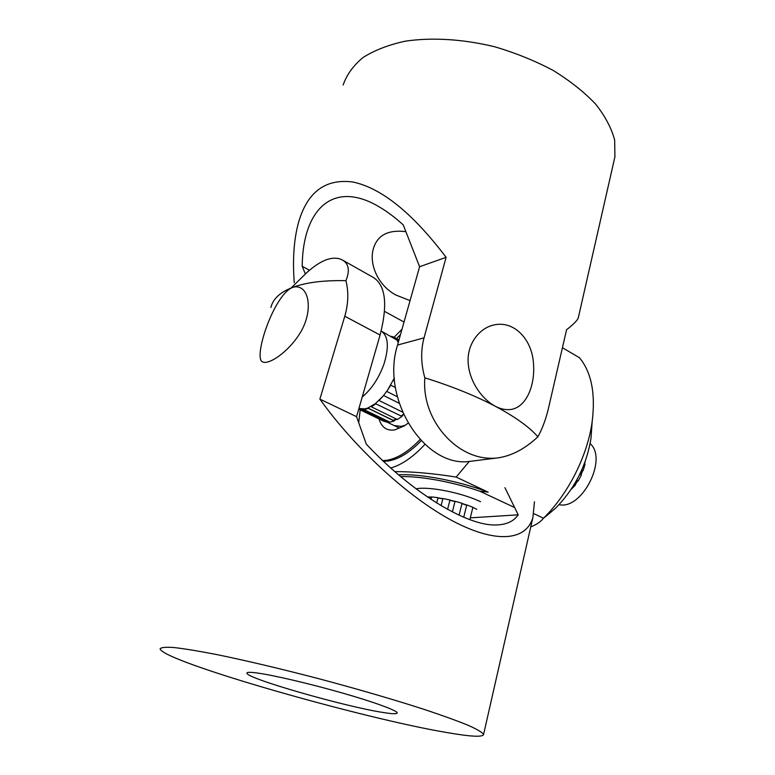 <?xml version="1.0" encoding="UTF-8"?>
<svg xmlns="http://www.w3.org/2000/svg" width="775" height="775" viewBox="0 0 775 775"><rect width="100%" height="100%" fill="white"/><g stroke="black" fill="none" stroke-linecap="round" stroke-linejoin="round"><path stroke-width="1.16" d="M256.971 672.962C273.081 675.112 309.516 683.618 341.94 692.889C374.422 702.169 397.042 710.491 397.217 712.884C397.178 714.133 392.373 713.988 382.811 712.438C344.836 706.616 246.392 678.406 246.896 673.165C246.75 672.119 250.112 672.051 256.971 672.962M470.299 517.855L518.204 514.833C513.796 521.313 506.472 524.694 496.242 524.956C467.218 526.341 411.651 492.648 366.294 444.123L356.568 416.679L380.079 335.023C387.858 304.759 385.679 285.607 373.531 277.566L342.356 259.983M504.932 487.688L518.204 514.833M534.459 501.822L532.9 517.497C526.458 540.349 496.698 544.312 452.426 520.81C408.222 497.347 354.553 447.737 319.881 399.115L356.568 416.679M345.912 280.666C350.038 270.62 348.847 263.733 342.347 259.993C337.551 257.494 331.807 257.581 325.113 260.245C319.658 262.502 313.739 266.445 307.355 272.093L290.993 288.116M319.881 399.115L344.788 316.229C348.382 303.79 348.76 291.942 345.921 280.676M270.921 307.51C271.812 303.471 273.972 299.77 277.411 296.418C280.976 292.979 285.888 290.044 292.156 287.593C295.11 286.459 297.929 286.566 300.613 287.922C310.271 292.766 311.763 315.028 299.499 333.996C287.457 352.954 268.499 364.996 262.638 361.896C252.776 358.815 273.343 295.866 292.156 287.593C305.302 282.517 323.223 280.211 345.931 280.666M446.942 732.559C362.041 718.357 164.145 661.831 160.086 648.937C160.803 647.425 165.327 646.951 173.668 647.503C184.256 648.704 198.468 651.029 216.303 654.478C245.307 660.407 281.538 668.961 319.765 678.968C358.031 689.169 394.601 699.844 424.196 709.396C442.457 715.49 457.163 720.808 468.294 725.352C477.197 729.352 482.292 732.365 483.581 734.409C483.048 737.335 470.842 736.715 446.942 732.559M410.062 300.603L395.705 294.955C377.551 284.977 369.297 264.207 373.133 249.521C376.96 235.397 387.878 229.439 405.887 231.677M404.017 322.051L384.536 311.376M309.477 270.262L302.202 266.271C302.763 208.775 333.599 178.773 380.622 207.71C387.984 212.176 395.521 217.901 403.233 224.886L419.604 266.716L397.546 345.049C380.186 399.222 425.33 468.488 470.212 461.328L495.923 458.132C510.367 456.562 524.365 449.452 537.908 436.79C542.645 428.158 546.356 417.89 549.02 405.974L566.573 329.724C573.335 324.541 577.239 320.579 578.295 317.837L578.615 316.423M305.263 273.788L302.202 266.271M294.267 282.72C292.485 259.644 293.88 239.63 298.462 222.687C307.229 192.006 325.364 178.444 352.858 182.009C381.571 188.054 412.649 213.164 446.1 257.329L419.604 266.716M446.1 257.329L424.041 337.861C420.651 350.513 420.912 363.843 424.845 377.842C422.046 411.05 443.213 440.917 467.054 452.455C476.334 457.017 485.954 458.907 495.923 458.122M537.908 436.79C529.315 426.996 515.084 416.805 495.225 406.226C481.527 398.863 468.982 380.767 468.148 362.225C467.063 344.071 479.27 328.009 493.966 324.957C513.922 320.366 531.35 338.946 533.355 361.867C535.719 385.388 526.167 407.592 510.599 409.51C505.6 410.072 500.476 408.977 495.225 406.226C475.036 395.628 451.573 386.163 424.836 377.842M613.907 161.219L614.914 156.812L614.682 140.178C611.601 128.369 605.265 116.366 595.694 104.179C584.292 92.148 570.158 80.92 553.292 70.506C535.167 60.867 515.685 52.971 494.857 46.82C463.305 39.099 431.995 37.21 405.325 41.172C388.556 44.814 374.451 50.268 362.981 57.544C353.274 65.642 346.657 74.807 343.151 85.017M436.664 502.975L438.02 497.686L431.617 496.92L430.987 499.342M447.592 509.378L449.975 499.972L442.912 498.499L441.091 505.658M459.062 515.181L462.026 503.295L455.07 501.251L452.387 511.926M469.853 519.657L472.895 507.286L466.782 504.903L463.721 517.235M431.568 497.114L427.383 496.872M442.874 498.664L437.972 497.85M455.032 501.415L449.936 500.137M466.744 505.077L461.987 503.459M476.751 509.262L472.847 507.48M461.948 503.624L466.695 505.242M449.887 500.292L454.993 501.57M437.933 498.025L442.835 498.829M427.626 497.085L431.52 497.308M559.046 504.641C581.899 510.231 608.075 458.839 590.124 443.629M585.086 461.735L584.631 464.109M582.819 470.396L581.008 474.833M577.85 480.752L575.186 484.704M584.273 463.925L584.999 464.302L583.168 470.58L581.812 469.873M574.333 484.278L575.544 484.888L570.952 489.606M579.797 474.213L581.357 475.007L578.198 480.936L576.697 480.171M574.827 484.52L577.501 480.577M580.669 474.658L582.471 470.212M398.679 341.039L381.164 331.041C388.353 335.982 389.253 347.093 383.867 364.386C378.733 378.297 371.525 389.176 362.235 397.013M358.932 408.473L364.744 408.909L367.728 408.086L375.391 403.63L383.16 396.015L387.403 390.416L394.33 378.084M401.595 416.204L403.552 414.596M396.306 419.013L393.099 420.302L393.613 420.689L396.839 419.275M387.345 420.932L386.425 420.777L386.725 421.474L388.759 421.61M395.424 338.849L395.357 337.978L392.576 337.144M393.148 336.815L391.017 336.311M397.895 340.622L395.357 337.978L398.989 339.925M394.572 381.058L393.545 380.525L393.69 379.459M393.545 380.525L394.378 378.772M390.222 385.989L387.403 390.416M395.415 387.539L390.997 385.301M397.304 396.722L387.016 391.559M383.16 396.015L379.944 399.551M399.173 403.262L383.916 395.657M402.438 412.058L379.372 400.656M372.126 405.916L371.428 406.865L397.362 419.527L402.012 416.407L375.391 403.63M371.428 406.865L376.04 403.639M393.613 420.689L367.728 408.086M364.744 408.909L363.988 409.607L389.835 422.133L394.117 421.058M363.988 409.607L368.212 408.454M383.509 421.116L387.006 422.142L361.218 409.665L358.748 409.103M386.725 421.474L387.006 422.142M360.956 408.997L361.218 409.665M398.282 342.424L397.217 340.719M386.425 420.777L362.351 409.103M393.099 420.302L367.883 408.028M403.387 414.218L401.169 415.991M398.447 341.853L397.74 341.475M416.01 488.793C428.788 486.206 461.706 492.716 480.529 501.687M407.999 423.228L404.133 426.008L394.62 429.941C386.715 430.997 381.523 427.335 379.062 418.965M394.194 425.572L401.324 426.386L405.461 425.126M383.499 461.309L387.791 461.057C398.331 459.507 409.452 452.755 421.164 440.801M382.753 460.612L386.25 460.35C396.926 458.761 408.183 451.844 420.031 439.599M545.319 516.828L555.413 508.332C574.643 488.822 586.491 465.552 590.967 438.534L591.906 425.368M555.413 508.332L543.498 518.213C568.211 494.082 587.576 455.642 592.178 421.6C595.636 393.458 591.403 372.165 579.477 357.74L562.437 347.723M543.033 518.756C540.388 522.001 536.3 524.723 530.759 526.893M424.894 444.414C413.211 456.969 401.828 464.826 390.755 467.993M394.843 471.617C412.281 471.558 432.712 473.38 456.136 477.071L469.321 461.396M394.068 337.309L402.002 329.23M543.498 518.213L533.801 513.641M398.544 474.813C420.011 473.525 459.178 480.994 488.143 492.144L456.136 477.071M488.143 492.144L479.812 491.214L514.639 507.547M400.481 334.616L396.48 338.578M360.201 409.849L358.728 422.772M400.636 476.577C420.496 476.053 453.065 481.992 479.812 491.214M344.788 316.229L380.079 335.023M424.041 337.861L397.546 345.049M532.9 517.497L483.581 734.409M493.975 324.948L491.834 325.51M578.295 317.837L614.914 156.812M416.931 488.647L416.747 489.335M398.728 427.761L386.977 422.075M383.673 421.203L358.738 409.142M590.967 438.534L592.178 421.6"/></g></svg>
